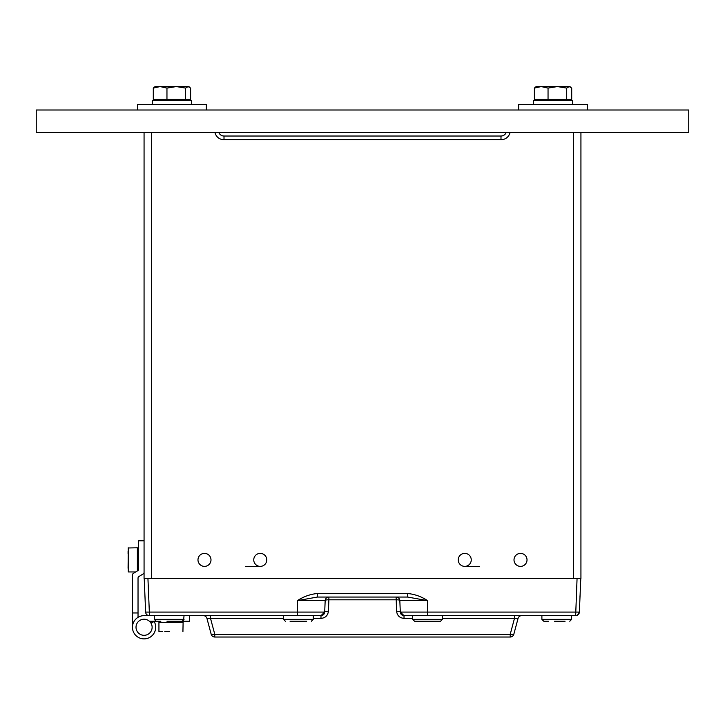 <?xml version="1.0" encoding="UTF-8"?>
<svg xmlns="http://www.w3.org/2000/svg" width="725" height="725" viewBox="0 0 725 725"><rect width="100%" height="100%" fill="white"/><g stroke="black" fill="none" stroke-linecap="round" stroke-linejoin="round"><path stroke-width="1.09" d="M520.514 566.379A6.507 6.507 0 0 0 527.021 559.872A6.507 6.507 0 0 0 520.514 553.374A6.507 6.507 0 0 0 514.007 559.872A6.507 6.507 0 0 0 520.514 566.379M464.743 566.379A6.507 6.507 0 0 0 471.25 559.872A6.507 6.507 0 0 0 464.743 553.374A6.507 6.507 0 0 0 458.236 559.872A6.507 6.507 0 0 0 464.743 566.379L479.615 566.379M260.257 566.379A6.507 6.507 0 0 0 266.764 559.872A6.507 6.507 0 0 0 260.257 553.374A6.507 6.507 0 0 0 253.75 559.872A6.507 6.507 0 0 0 260.257 566.379L245.385 566.379M204.486 566.379A6.507 6.507 0 0 0 210.993 559.872A6.507 6.507 0 0 0 204.486 553.374A6.507 6.507 0 0 0 197.979 559.872A6.507 6.507 0 0 0 204.486 566.379M580.779 578.468L579.375 612.081L580.779 578.468L577.064 578.468L580.933 578.468L580.933 132.312M573.493 132.312L573.493 578.468L151.507 578.468L151.507 132.312M144.067 132.312L144.067 578.468L151.507 578.468M510.101 132.312A9.298 9.298 0 0 1 500.993 139.744L224.007 139.744L224.007 136.028A5.573 5.573 0 0 1 218.751 132.312A5.573 5.573 0 0 0 224.007 136.028A5.573 5.573 0 0 1 218.751 132.312A5.573 5.573 0 0 0 224.007 136.028L500.993 136.028A5.573 5.573 0 0 0 506.249 132.312A5.573 5.573 0 0 1 500.993 136.028A5.573 5.573 0 0 0 506.249 132.312M404.015 615.643A3.716 3.716 0 0 1 400.3 612.081A3.716 3.716 0 0 0 404.015 615.643L404.015 618.398C399.674 617.972 397.2 615.597 396.593 611.275A3.716 0.961 -2.4 0 1 400.3 612.081L399.828 600.617L427.56 600.617L407.622 597.056L317.378 597.056L297.44 600.617C303.539 596.593 310.182 594.219 317.378 593.494L407.622 593.494C414.818 594.219 421.461 596.593 427.56 600.617L427.56 615.643L404.015 615.643L400.3 612.081L579.375 612.081A3.716 3.716 0 0 1 575.659 615.643L410.83 615.643M153.999 621.225A11.618 11.618 0 0 1 148.045 638.181A11.618 11.618 0 0 1 132.63 629.282A11.618 11.618 0 0 1 144.067 615.643L149.341 615.643L149.341 612.081L324.7 612.081A3.716 3.716 0 0 1 320.985 615.643L324.7 612.081L320.985 615.643L149.341 615.643A3.716 3.716 0 0 1 145.625 612.081L144.221 578.468L147.936 578.468L149.341 612.081L145.625 612.081L145.145 600.617M283.493 618.398L210.522 618.398L214.772 634.266L510.228 634.266L510.228 637.021L214.772 637.021A3.716 3.716 0 0 1 211.183 634.266L206.933 618.398L211.183 634.266A3.716 0.933 165 0 0 214.772 634.266L214.772 637.021M513.817 634.266A3.716 3.716 0 0 1 510.228 637.021A3.716 3.716 0 0 0 513.817 634.266L518.067 618.398L513.817 634.266A3.716 0.933 15 0 1 510.228 634.266L514.478 618.398L518.067 618.398L442.44 618.398M399.828 600.617A3.716 3.716 0 0 0 396.113 597.056A3.716 3.716 0 0 1 399.828 600.617A3.716 0.961 -2.4 0 0 396.113 599.811L328.887 599.811L328.407 611.275A3.716 0.961 -177.6 0 0 324.7 612.081L325.172 600.617A3.716 0.961 -177.6 0 1 328.887 599.811L328.887 597.056A3.716 3.716 0 0 0 325.172 600.617L297.44 600.617L297.44 615.643M210.522 615.643L210.522 618.398L206.933 618.398A3.716 3.716 0 0 0 203.344 615.643M521.656 615.643A3.716 3.716 0 0 0 518.067 618.398M514.478 615.643L514.478 618.398M580.118 594.509L579.946 597.128M407.622 593.494L407.622 597.056M317.378 593.494L317.378 597.056M144.221 578.468L144.909 595.153M573.493 578.468L577.064 578.468L575.659 615.643A3.716 3.716 0 0 0 579.375 612.081L577.472 615.181M565.083 621.225L554.534 621.225M436.767 621.225L414.555 621.225L412.688 619.368L442.44 619.368L440.573 621.225L436.767 621.225M418.361 621.225L419.24 621.225M435.888 621.225L440.573 621.225M306.684 621.225L290.045 621.225M304.455 621.225L296.135 621.225M189.615 615.643L189.615 621.225L166.94 621.225M177.489 621.225L175.26 621.225M548.444 621.225L543.75 621.225L548.444 621.225M138.122 570.602L138.493 569.197A1.858 1.858 0 0 1 137.605 570.783L138.493 569.197L137.605 570.783L138.493 569.197L138.493 540.823L144.067 540.823M138.493 569.197L137.605 570.783L138.493 569.197L137.605 570.783L133.337 573.412C132.113 574.934 132.113 574.934 133.337 573.412C132.113 574.934 132.113 574.934 133.337 573.412C132.113 574.934 132.113 574.934 133.337 573.412C132.113 574.934 132.113 574.934 133.337 573.412A1.858 1.858 0 0 0 132.448 574.998L132.448 627.261L132.448 574.998M144.067 572.315A1.858 1.858 0 0 1 143.188 573.901L138.91 576.529A1.858 1.858 0 0 0 138.031 578.115L138.031 612.951L132.448 612.951M138.031 617.338L138.031 612.951M160.85 621.225L149.386 621.225M149.341 615.643L144.067 615.643L149.341 615.643M154.135 621.452L151.045 623.237M152.123 627.261A8.048 8.048 0 0 0 144.067 619.213A8.048 8.048 0 0 0 136.019 627.261A8.048 8.048 0 0 0 144.067 635.317A8.048 8.048 0 0 0 152.123 627.261M128.08 568.291L128.271 547.792L128.271 571.962L135.693 571.962M137.378 570.928L137.378 547.792L128.08 547.982M128.08 551.462L128.08 553.655L128.08 551.462M164.802 631.629L169.36 631.629M182.927 631.629L183.108 622.34L158.938 622.34L158.938 631.448L162.608 631.629M138.031 578.115A1.858 1.858 0 0 1 138.91 576.529M189.279 86.918L188.119 86.583L190.612 88.078L190.612 99.407L153.292 99.407L153.292 88.078L160.125 86.583L155.222 86.583L153.292 88.078L154.633 86.918M160.125 86.583L176.284 86.583L185.618 88.078L188.119 86.583L176.284 86.583L166.958 88.078L160.125 86.583M166.958 99.407L166.958 88.078M185.618 99.407L185.618 88.078M152.341 104.427L152.341 100.521L191.563 100.521L191.563 104.427L191.563 100.521M206.344 110.001L206.344 104.427L137.56 104.427L137.56 110.001M688.75 132.312L36.25 132.312L36.25 110.001L688.75 110.001L688.75 132.312M587.44 110.001L587.44 104.427L518.656 104.427L518.656 110.001M533.437 104.427L533.437 100.521L572.659 100.521L572.659 104.427L572.659 100.521M570.367 86.918L569.207 86.583L571.708 88.078L571.708 99.407L534.388 99.407L534.388 88.078L541.213 86.583L536.31 86.583L534.388 88.078L535.721 86.918M541.213 86.583L557.371 86.583L566.705 88.078L569.207 86.583L557.371 86.583L548.046 88.078L541.213 86.583M548.046 99.407L548.046 88.078M566.705 99.407L566.705 88.078M224.007 139.744A9.298 9.298 0 0 1 214.899 132.312M500.993 139.744L500.993 136.028M396.113 597.056L396.593 611.275M313.236 618.398L320.985 618.398C325.326 617.972 327.8 615.597 328.407 611.275M412.688 618.398L404.015 618.398M320.985 618.398L320.985 615.643A3.716 3.716 0 0 0 324.7 612.081M328.887 597.056A3.716 3.716 0 0 0 325.172 600.617M541.892 615.643L541.892 619.368L571.635 619.368L569.778 621.225M283.493 615.643L283.493 619.368L313.236 619.368L311.378 621.225M154.298 615.643L154.298 619.368L184.041 619.368L182.183 621.225M577.363 615.235L576.638 615.516M541.892 619.368L543.75 621.225M571.635 615.643L571.635 619.368M412.688 615.643L412.688 619.368M442.44 615.643L442.44 619.368M283.493 619.368L285.351 621.225M313.236 615.643L313.236 619.368M154.298 619.368L156.156 621.225L154.298 619.368M184.041 615.643L183.57 620.591M138.493 549.07L137.378 548.426M160.216 621.225L159.573 622.34M181.839 621.225L182.483 622.34M188.69 100.521L188.69 99.407M155.222 100.521L155.222 99.407M569.778 100.521L569.778 99.407M536.31 100.521L536.31 99.407"/></g></svg>
